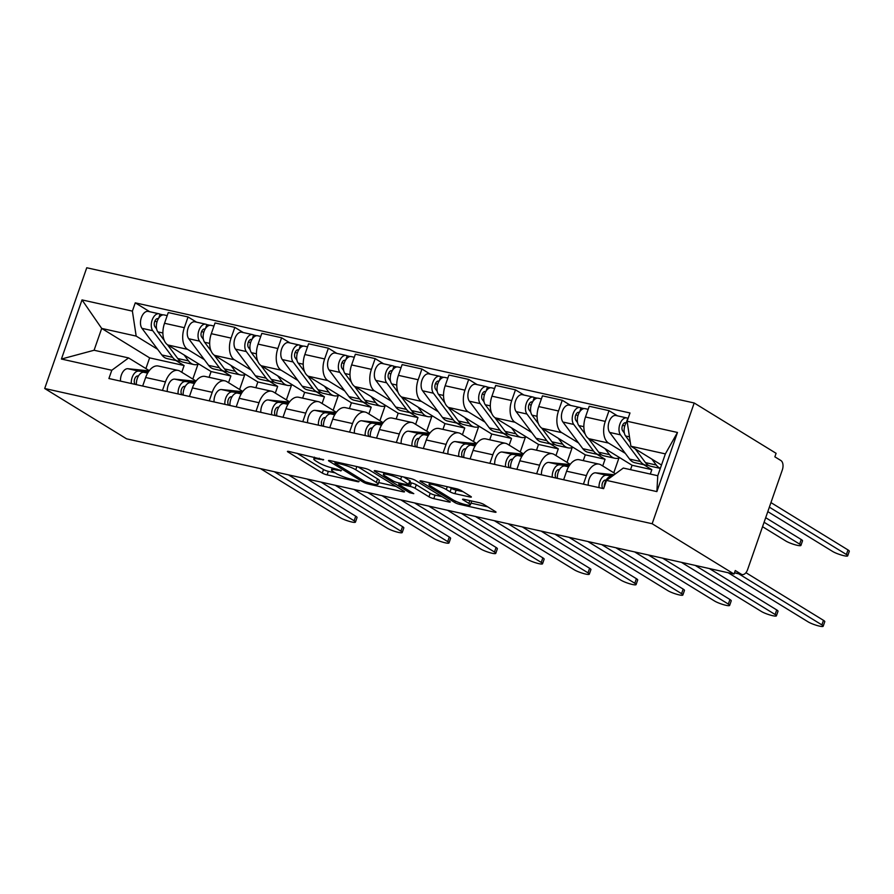 <?xml version="1.0" encoding="UTF-8"?>
<svg xmlns="http://www.w3.org/2000/svg" width="894" height="894" viewBox="0 0 894 894"><rect width="100%" height="100%" fill="white"/><g stroke="black" fill="none" stroke-linecap="round" stroke-linejoin="round"><path stroke-width="1.34" d="M323.684 459.717L289.019 451.481A3.71 0.592 -160.8 0 0 287.432 451.425A3.71 0.592 -160.8 0 0 287.991 451.995L322.276 473.06A3.71 0.592 -160.8 0 0 327.126 474.882L358.393 481.844L359.12 481.486L351.677 479.307A11.857 1.9 -160.8 0 1 336.166 473.462L333.306 471.708A11.857 1.9 -160.8 0 1 331.529 469.909A11.857 1.9 -160.8 0 1 336.625 470.065L341.407 470.602L333.965 468.422A11.857 1.9 -160.8 0 1 318.454 462.578L315.593 460.823A11.857 1.9 -160.8 0 1 313.805 459.024A11.857 1.9 -160.8 0 1 318.912 459.181L323.684 459.717M469.763 496.975A3.71 0.592 -160.8 0 0 471.361 497.019A3.71 0.592 -160.8 0 0 470.803 496.461L461.181 490.549A3.71 0.592 -160.8 0 0 456.331 488.727L421.61 480.994A3.71 0.592 -160.8 0 0 420.012 480.95A3.71 0.592 -160.8 0 0 420.571 481.508L454.856 502.573A3.71 0.592 -160.8 0 0 459.706 504.395L494.427 512.128A3.71 0.592 -160.8 0 0 496.025 512.184A3.71 0.592 -160.8 0 0 495.466 511.614L483.855 504.473A3.71 0.592 -160.8 0 0 479.005 502.651L464.142 499.344A3.71 0.592 -160.8 0 0 462.544 499.299A3.71 0.592 -160.8 0 0 463.103 499.858L468.869 503.4A9.912 1.587 -160.8 0 1 470.356 504.909A9.912 1.587 -160.8 0 1 463.394 504.082A9.912 1.587 -160.8 0 1 453.124 499.891L430.55 486.023A9.912 1.587 -160.8 0 1 429.053 484.514A9.912 1.587 -160.8 0 1 436.015 485.341A9.912 1.587 -160.8 0 1 446.296 489.532L450.051 491.845A3.71 0.592 -160.8 0 0 454.901 493.667L469.763 496.975L470.099 496.025M652.151 523.739L734.052 574.049L126.59 438.831L44.7 388.51L652.151 523.739L694.202 402.993L86.752 267.764L44.7 388.51M369.658 470.177A3.71 0.592 -160.8 0 0 364.808 468.344L330.076 460.622A3.71 0.592 -160.8 0 0 328.489 460.566A3.71 0.592 -160.8 0 0 329.037 461.136L363.333 482.201A3.71 0.592 -160.8 0 0 368.172 484.023L402.903 491.756A3.71 0.592 -160.8 0 0 404.501 491.801A3.71 0.592 -160.8 0 0 403.943 491.242L369.658 470.177M375.838 470.803L410.569 478.536A3.71 0.592 -160.8 0 1 415.419 480.357L449.704 501.433A3.71 0.592 -160.8 0 1 450.263 501.992A3.71 0.592 -160.8 0 1 448.665 501.947L433.802 498.64A3.71 0.592 -160.8 0 1 428.964 496.807L415.051 488.269A3.71 0.592 -160.8 0 0 410.201 486.437L400.344 484.246A3.71 0.592 -160.8 0 0 398.746 484.202A3.71 0.592 -160.8 0 0 399.305 484.76L413.788 493.656L409.664 492.739L374.809 471.317A3.71 0.592 -160.8 0 1 374.251 470.758A3.71 0.592 -160.8 0 1 375.838 470.803M734.052 574.049L735.27 570.528L741.294 574.227A7.554 4.392 102.6 0 0 742.098 574.563A7.554 4.392 102.6 0 0 747.619 569.567L782.317 469.953A7.554 4.392 102.6 0 0 780.887 460.522L774.863 456.834L776.093 453.314L694.202 402.993M162.462 390.454L165.446 381.906A17.366 10.102 -77.4 0 1 178.141 370.429L158.35 366.026A17.366 10.102 102.6 0 0 145.655 377.491L142.671 386.04M204.357 359.656L187.606 349.364A17.366 10.102 -77.4 0 1 184.32 327.696L164.53 323.282A17.366 10.102 102.6 0 0 167.815 344.961L211.096 371.546L209.084 377.324M164.53 323.282L168.273 312.554L188.053 316.957L196.501 322.142M178.141 370.429A17.366 10.102 -77.4 0 1 180.007 371.189L196.043 381.045M244.732 374.754L239.603 389.482M184.32 327.696L188.053 316.957M228.54 382.688L230.887 375.961L222.796 370.988M209.241 400.858L212.213 392.31A17.366 10.102 -77.4 0 1 224.919 380.844L205.128 376.441A17.366 10.102 102.6 0 0 192.422 387.907L189.45 396.455M243.28 332.557L234.831 327.372L215.041 322.957L211.308 333.697A17.366 10.102 102.6 0 0 214.594 355.376L257.863 381.962L255.863 387.728M224.919 380.844A17.366 10.102 -77.4 0 1 226.785 381.604L242.81 391.46M291.5 385.169L286.371 399.897M251.136 370.071L234.384 359.779A17.366 10.102 -77.4 0 1 231.088 338.1L234.831 327.372M275.318 393.103L277.654 386.364L269.575 381.403M256.008 411.274L258.992 402.725A17.366 10.102 -77.4 0 1 271.687 391.259L251.896 386.845A17.366 10.102 102.6 0 0 239.201 398.322L236.217 406.871M290.047 342.961L281.599 337.776L261.819 333.373L258.075 344.112A17.366 10.102 102.6 0 0 261.361 365.791L304.642 392.377L302.63 398.143M271.687 391.259A17.366 10.102 -77.4 0 1 273.553 392.019L289.589 401.864M338.278 395.584L333.149 410.312M297.903 380.486L281.152 370.194A17.366 10.102 -77.4 0 1 277.866 348.515L281.599 337.776M322.086 403.507L324.433 396.78L316.342 391.818M302.787 421.689L305.759 413.14A17.366 10.102 -77.4 0 1 318.465 401.663L298.674 397.26A17.366 10.102 102.6 0 0 285.968 408.737L282.996 417.286M336.826 353.376L328.377 348.191L308.586 343.788L304.854 354.527A17.366 10.102 102.6 0 0 308.139 376.195L351.42 402.792L349.409 408.558M318.465 401.663A17.366 10.102 -77.4 0 1 320.331 402.434L336.356 412.279M385.046 405.988L379.916 420.716M344.682 390.901L327.93 380.609A17.366 10.102 -77.4 0 1 324.634 358.93L328.377 348.191M368.864 413.922L371.2 407.195L363.12 402.222M349.554 432.104L352.538 423.555A17.366 10.102 -77.4 0 1 365.233 412.078L345.442 407.675A17.366 10.102 102.6 0 0 332.747 419.141L329.763 427.69M383.593 363.791L375.156 358.606L355.365 354.203L351.621 364.931A17.366 10.102 102.6 0 0 354.907 386.61L398.188 413.196L396.176 418.973M365.233 412.078A17.366 10.102 -77.4 0 1 367.099 412.838L383.135 422.694M431.824 416.403L426.695 431.132M391.449 401.305L374.698 391.013A17.366 10.102 -77.4 0 1 371.412 369.345L375.156 358.606M415.632 424.337L417.979 417.61L409.888 412.637M396.333 442.508L399.305 433.959A17.366 10.102 -77.4 0 1 412.011 422.493L392.22 418.09A17.366 10.102 102.6 0 0 379.514 429.556L376.542 438.105M430.372 374.206L421.923 369.01L402.132 364.607L398.4 375.346A17.366 10.102 102.6 0 0 401.685 397.025L444.966 423.611L442.955 429.377M412.011 422.493A17.366 10.102 -77.4 0 1 413.877 423.253L429.913 433.109M478.592 426.818L473.462 441.547M438.228 411.721L421.476 401.428A17.366 10.102 -77.4 0 1 418.18 379.749L421.923 369.01M462.41 434.752L464.746 428.014L456.666 423.052M443.1 452.923L446.084 444.374A17.366 10.102 -77.4 0 1 458.778 432.908L438.988 428.494A17.366 10.102 102.6 0 0 426.293 439.971L423.309 448.52M477.139 384.61L468.702 379.425L448.911 375.022L445.167 385.761A17.366 10.102 102.6 0 0 448.453 407.44L491.734 434.026L489.722 439.792M458.778 432.908A17.366 10.102 -77.4 0 1 460.645 433.668L476.681 443.513M525.37 437.233L520.241 451.962M484.995 422.136L468.244 411.843A17.366 10.102 -77.4 0 1 464.958 390.164L468.702 379.425M509.178 445.156L511.524 438.429L503.445 433.467M489.878 463.338L492.851 454.789A17.366 10.102 -77.4 0 1 505.557 443.312L485.766 438.909A17.366 10.102 102.6 0 0 473.06 450.386L470.088 458.935M523.918 395.025L515.469 389.84L495.678 385.437L491.946 396.176A17.366 10.102 102.6 0 0 495.231 417.844L538.512 444.441L536.501 450.207M505.557 443.312A17.366 10.102 -77.4 0 1 507.423 444.083L523.459 453.928M572.149 447.637L567.019 462.366M531.774 432.551L515.022 422.259A17.366 10.102 -77.4 0 1 511.726 400.579L515.469 389.84M555.956 455.571L558.292 448.844L550.212 443.871M536.646 473.753L539.63 465.204A17.366 10.102 -77.4 0 1 552.324 453.727L532.545 449.324A17.366 10.102 102.6 0 0 519.839 460.79L516.866 469.339M570.685 405.44L562.248 400.255L542.457 395.852L538.713 406.58A17.366 10.102 102.6 0 0 541.999 428.26L585.279 454.845L583.268 460.622M552.324 453.727A17.366 10.102 -77.4 0 1 554.191 454.487L570.227 464.344M618.916 458.052L613.787 472.781M578.541 442.955L561.79 432.662A17.366 10.102 -77.4 0 1 558.504 410.983L562.248 400.255M602.724 465.986L605.07 459.259L596.991 454.286M583.424 484.157L586.397 475.608A17.366 10.102 -77.4 0 1 599.103 464.142L579.312 459.739A17.366 10.102 102.6 0 0 566.606 471.205L563.633 479.754M617.463 415.855L609.015 410.659L589.224 406.256L585.492 416.995A17.366 10.102 102.6 0 0 588.777 438.675L632.058 465.26L630.527 469.663M599.103 464.142A17.366 10.102 -77.4 0 1 600.969 464.902L615.463 473.809M625.319 453.37L608.568 443.078A17.366 10.102 -77.4 0 1 605.283 421.398L609.015 410.659M650.307 474.066L651.838 469.663L643.758 464.701M651.838 469.663L632.058 465.26M605.07 459.259L585.279 454.845M558.292 448.844L538.512 444.441M511.524 438.429L491.734 434.026M464.746 428.014L444.966 423.611M417.979 417.61L398.188 413.196M371.2 407.195L351.42 402.792M324.433 396.78L304.642 392.377M277.654 386.364L257.863 381.962M230.887 375.961L211.096 371.546M157.59 349.252L136.179 336.099L101.692 328.422L94.093 350.247L128.58 357.924L149.264 370.63M181.773 372.273L184.108 365.545L176.029 360.584M184.108 365.545L149.633 357.868L101.692 328.422L82.013 299.903L132.39 311.123L136.179 336.099M149.633 357.868L145.901 368.563M128.58 357.924L111.795 370.261L61.418 359.042L82.013 299.903M627.107 421.253L677.473 432.461L656.878 491.599L606.512 480.391L623.297 468.054L657.772 475.72L665.371 453.895L630.896 446.229L627.107 421.253L629.979 412.972L135.273 302.842L132.39 311.123M111.795 370.261L108.912 378.531L603.629 488.66L606.512 480.391M630.896 446.229L661.493 465.025M197.954 364.339L192.825 379.067M149.723 311.727L135.273 302.842M61.418 359.042L94.093 350.247M657.772 475.72L656.878 491.599M665.371 453.895L677.473 432.461M296.987 453.247L323.505 469.54A3.71 0.592 -160.8 0 0 328.344 471.361L335.25 472.904M378.687 482.57L396.165 486.459M335.988 462.98L335.261 463.338L365.355 481.832L373.01 484.056A11.857 1.9 -160.8 0 0 378.117 484.213A11.857 1.9 -160.8 0 0 376.34 482.414L355.767 469.763A11.857 1.9 -160.8 0 0 340.245 463.93L335.988 462.98L336.323 462.008M378.117 484.213L379.347 480.693A11.857 1.9 -160.8 0 0 377.559 478.893L376.34 482.414M357.913 466.813L377.559 478.893M441.927 496.651L435.032 495.12L433.802 498.64M409.921 482.581L411.43 482.916A3.71 0.592 -160.8 0 1 416.28 484.749L430.182 493.287A3.71 0.592 -160.8 0 0 435.032 495.12M400.624 479.396A9.912 1.587 -160.8 0 0 390.343 475.217A9.912 1.587 -160.8 0 0 383.392 474.39A9.912 1.587 -160.8 0 0 384.878 475.899L392.835 480.782A3.71 0.592 -160.8 0 0 397.674 482.604L407.541 484.805A3.71 0.592 -160.8 0 0 409.128 484.85A3.71 0.592 -160.8 0 0 408.58 484.291L400.624 479.396L401.618 476.547M409.128 484.85L410.357 481.33A3.71 0.592 -160.8 0 0 409.798 480.771L408.58 484.291M403.675 477.005L409.798 480.771M449.436 487.185L451.28 488.325A3.71 0.592 -160.8 0 0 456.13 490.147L463.025 491.678M470.356 504.909L471.585 501.389A9.912 1.587 -160.8 0 0 471.462 500.975M470.982 503.121L487.688 506.842M198.859 364.037A22.652 13.175 -77.4 0 1 193.774 364.528L182.979 362.126A22.652 13.175 -77.4 0 1 177.75 358.505L167.469 344.726M193.774 364.528A22.652 13.175 -77.4 0 1 188.545 360.908L184.108 354.974M164.261 340.446L157.858 331.864A9.443 5.487 -77.4 0 1 157.355 320.868A9.443 5.487 -77.4 0 1 164.15 314.934L167.2 315.616M156.953 322.097L154.964 320.868M156.618 328.936L154.964 326.712A4.526 2.637 -77.4 0 1 154.718 321.449A4.526 2.637 -77.4 0 1 157.981 318.599A4.526 2.637 -77.4 0 1 158.35 318.733M180.532 361.12A22.652 13.175 -77.4 0 1 177.884 360.997A22.652 13.175 -77.4 0 1 172.654 357.365L152.762 330.724A9.443 5.487 -77.4 0 1 152.259 319.739A9.443 5.487 -77.4 0 1 159.054 313.805A9.443 5.487 -77.4 0 1 160.06 314.219L163.054 314.889M177.884 360.997L167.089 358.595A22.652 13.175 -77.4 0 1 161.859 354.963L141.967 328.322A9.443 5.487 -77.4 0 1 141.464 317.336A9.443 5.487 -77.4 0 1 148.259 311.403L159.054 313.805M158.674 318.197L160.06 314.219M138.425 376.005L137.821 375.949A4.526 2.637 102.6 0 0 134.592 379.246A4.526 2.637 102.6 0 0 135.251 384.386M148.236 372.094L138.693 371.122A9.443 5.487 102.6 0 0 131.306 383.515M149.086 370.876L127.898 368.719A9.443 5.487 102.6 0 0 120.511 381.112M288.427 474.848L355.745 516.207A8.683 1.386 19.2 0 1 357.052 517.537L355.454 522.107A8.683 1.386 -160.8 0 0 354.147 520.789L274.246 471.697M147.879 372.675L143.789 372.262A9.443 5.487 102.6 0 0 136.402 384.643M260.456 468.624L340.357 517.715A8.683 1.386 -160.8 0 0 349.364 521.381A8.683 1.386 -160.8 0 0 355.454 522.107M245.626 374.441A22.652 13.175 -77.4 0 1 240.553 374.944L229.758 372.541A22.652 13.175 -77.4 0 1 224.517 368.92L214.236 355.142M240.553 374.944A22.652 13.175 -77.4 0 1 235.312 371.323L230.887 365.389M211.04 350.85L204.637 342.268A9.443 5.487 -77.4 0 1 204.123 331.283A9.443 5.487 -77.4 0 1 210.917 325.349L213.968 326.031M203.731 332.501L201.731 331.283M203.396 339.34L201.742 337.127A4.526 2.637 -77.4 0 1 201.496 331.853A4.526 2.637 -77.4 0 1 204.76 329.003A4.526 2.637 -77.4 0 1 205.128 329.137L204.234 328.981M227.299 371.535A22.652 13.175 -77.4 0 1 224.662 371.401A22.652 13.175 -77.4 0 1 219.421 367.78L199.541 341.139A9.443 5.487 -77.4 0 1 199.027 330.154A9.443 5.487 -77.4 0 1 205.821 324.22A9.443 5.487 -77.4 0 1 206.838 324.634L209.822 325.293M224.662 371.401L213.867 368.998A22.652 13.175 -77.4 0 1 208.626 365.378L188.746 338.737A9.443 5.487 -77.4 0 1 188.232 327.752A9.443 5.487 -77.4 0 1 195.026 321.818L205.821 324.22M205.452 328.612L206.838 324.634M292.405 384.856A22.652 13.175 -77.4 0 1 287.32 385.359L276.525 382.956A22.652 13.175 -77.4 0 1 271.295 379.335L261.014 365.557M287.32 385.359A22.652 13.175 -77.4 0 1 282.091 381.738L277.654 375.793M257.818 361.265L251.404 352.683A9.443 5.487 -77.4 0 1 250.901 341.698A9.443 5.487 -77.4 0 1 257.695 335.764L260.746 336.446M250.499 342.916L248.51 341.698M250.164 349.755L248.51 347.542A4.526 2.637 -77.4 0 1 248.264 342.268A4.526 2.637 -77.4 0 1 251.527 339.418A4.526 2.637 -77.4 0 1 251.896 339.552M274.078 381.95A22.652 13.175 -77.4 0 1 271.43 381.816A22.652 13.175 -77.4 0 1 266.2 378.196L246.308 351.554A9.443 5.487 -77.4 0 1 245.805 340.558A9.443 5.487 -77.4 0 1 252.6 334.624A9.443 5.487 -77.4 0 1 253.605 335.038L256.6 335.708M271.43 381.816L260.635 379.414A22.652 13.175 -77.4 0 1 255.405 375.793L235.513 349.152A9.443 5.487 -77.4 0 1 235.01 338.156A9.443 5.487 -77.4 0 1 241.805 332.222L252.6 334.624M252.22 339.016L253.605 335.038M185.203 386.42L184.6 386.353A4.526 2.637 102.6 0 0 181.37 389.661A4.526 2.637 102.6 0 0 182.018 394.802M195.015 382.509L185.471 381.537A9.443 5.487 102.6 0 0 178.085 393.93M195.853 381.291L174.676 379.134A9.443 5.487 102.6 0 0 167.29 391.527M335.205 485.263L402.523 526.622A8.683 1.386 19.2 0 1 403.82 527.941L402.233 532.522A8.683 1.386 -160.8 0 0 400.925 531.204L321.024 482.112M194.657 383.09L190.567 382.666A9.443 5.487 102.6 0 0 183.181 395.059M307.234 479.039L387.136 528.13A8.683 1.386 -160.8 0 0 396.131 531.796A8.683 1.386 -160.8 0 0 402.233 532.522M231.971 396.835L231.367 396.768A4.526 2.637 102.6 0 0 228.138 400.076A4.526 2.637 102.6 0 0 228.797 405.217M241.782 392.924L232.239 391.952A9.443 5.487 102.6 0 0 224.852 404.334M242.632 391.706L221.444 389.549A9.443 5.487 102.6 0 0 214.057 401.931M381.973 495.678L449.291 537.037A8.683 1.386 19.2 0 1 450.598 538.356L449 542.937A8.683 1.386 -160.8 0 0 447.704 541.608L367.792 492.516M241.425 393.494L237.335 393.081A9.443 5.487 102.6 0 0 229.948 405.474M354.002 489.454L433.903 538.546A8.683 1.386 -160.8 0 0 442.91 542.211A8.683 1.386 -160.8 0 0 449 542.937M339.172 395.271A22.652 13.175 -77.4 0 1 334.099 395.763L323.304 393.36A22.652 13.175 -77.4 0 1 318.063 389.739L307.782 375.972M334.099 395.763A22.652 13.175 -77.4 0 1 328.858 392.142L324.433 386.208M304.586 371.68L298.183 363.098A9.443 5.487 -77.4 0 1 297.668 352.113A9.443 5.487 -77.4 0 1 304.463 346.179L307.525 346.861M297.277 353.331L295.277 352.102M296.942 360.17L295.288 357.958A4.526 2.637 -77.4 0 1 295.042 352.683A4.526 2.637 -77.4 0 1 298.305 349.833A4.526 2.637 -77.4 0 1 298.674 349.967M320.857 392.354A22.652 13.175 -77.4 0 1 318.208 392.231A22.652 13.175 -77.4 0 1 312.967 388.611L293.087 361.958A9.443 5.487 -77.4 0 1 292.573 350.973A9.443 5.487 -77.4 0 1 299.367 345.039A9.443 5.487 -77.4 0 1 300.384 345.453L303.368 346.123M318.208 392.231L307.413 389.829A22.652 13.175 -77.4 0 1 302.172 386.208L282.292 359.556A9.443 5.487 -77.4 0 1 281.778 348.571A9.443 5.487 -77.4 0 1 288.572 342.637L299.367 345.039M298.998 349.431L300.384 345.453M385.951 405.675A22.652 13.175 -77.4 0 1 380.866 406.178L370.071 403.775A22.652 13.175 -77.4 0 1 364.841 400.154L354.56 386.376M380.866 406.178A22.652 13.175 -77.4 0 1 375.636 402.557L371.2 396.623M351.364 382.096L344.95 373.513A9.443 5.487 -77.4 0 1 344.447 362.517A9.443 5.487 -77.4 0 1 351.241 356.583L354.292 357.265M344.045 363.746L342.056 362.517M343.709 370.585L342.056 368.362A4.526 2.637 -77.4 0 1 341.81 363.098A4.526 2.637 -77.4 0 1 345.073 360.248A4.526 2.637 -77.4 0 1 345.442 360.383L344.548 360.215M367.624 402.769A22.652 13.175 -77.4 0 1 364.976 402.646A22.652 13.175 -77.4 0 1 359.746 399.015L339.854 372.373A9.443 5.487 -77.4 0 1 339.351 361.388A9.443 5.487 -77.4 0 1 346.146 355.454A9.443 5.487 -77.4 0 1 347.151 355.868L350.146 356.538M364.976 402.646L354.18 400.233A22.652 13.175 -77.4 0 1 348.951 396.612L329.059 369.971A9.443 5.487 -77.4 0 1 328.556 358.986A9.443 5.487 -77.4 0 1 335.351 353.052L346.146 355.454M345.766 359.846L347.151 355.868M432.718 416.09A22.652 13.175 -77.4 0 1 427.645 416.593L416.85 414.19A22.652 13.175 -77.4 0 1 411.609 410.569L401.328 396.791M427.645 416.593A22.652 13.175 -77.4 0 1 422.404 412.972L417.979 407.038M398.132 392.5L391.728 383.917A9.443 5.487 -77.4 0 1 391.214 372.932A9.443 5.487 -77.4 0 1 398.009 366.998L401.071 367.68M390.823 374.15L388.834 372.932M390.488 380.989L388.834 378.777A4.526 2.637 -77.4 0 1 388.588 373.502A4.526 2.637 -77.4 0 1 391.851 370.652A4.526 2.637 -77.4 0 1 392.22 370.786M414.403 413.184A22.652 13.175 -77.4 0 1 411.754 413.05A22.652 13.175 -77.4 0 1 406.513 409.43L386.633 382.788A9.443 5.487 -77.4 0 1 386.119 371.803A9.443 5.487 -77.4 0 1 392.913 365.869A9.443 5.487 -77.4 0 1 393.93 366.283L396.914 366.942M411.754 413.05L400.959 410.648A22.652 13.175 -77.4 0 1 395.718 407.027L375.838 380.386A9.443 5.487 -77.4 0 1 375.324 369.401A9.443 5.487 -77.4 0 1 382.118 363.467L392.913 365.869M392.544 370.261L393.93 366.283M278.749 407.239L278.146 407.183A4.526 2.637 102.6 0 0 274.916 410.48A4.526 2.637 102.6 0 0 275.564 415.632M288.561 403.328L279.017 402.356A9.443 5.487 102.6 0 0 271.631 414.749M289.399 402.121L268.222 399.953A9.443 5.487 102.6 0 0 260.836 412.346M428.751 506.093L496.069 547.452A8.683 1.386 19.2 0 1 497.366 548.771L495.779 553.341A8.683 1.386 -160.8 0 0 494.471 552.023L414.57 502.931M288.203 403.909L284.113 403.496A9.443 5.487 102.6 0 0 276.727 415.889M400.78 499.858L480.681 548.95A8.683 1.386 -160.8 0 0 489.677 552.626A8.683 1.386 -160.8 0 0 495.779 553.341M325.517 417.654L324.913 417.599A4.526 2.637 102.6 0 0 321.684 420.895A4.526 2.637 102.6 0 0 322.343 426.036M335.328 413.743L325.785 412.771A9.443 5.487 102.6 0 0 318.398 425.164M336.178 412.525L315.001 410.368A9.443 5.487 102.6 0 0 307.614 422.761M475.519 516.497L542.837 557.856A8.683 1.386 19.2 0 1 544.144 559.186L542.546 563.756A8.683 1.386 -160.8 0 0 541.25 562.438L461.338 513.346M334.971 414.324L330.892 413.911A9.443 5.487 102.6 0 0 323.505 426.293M447.548 510.273L527.449 559.365A8.683 1.386 -160.8 0 0 536.456 563.03A8.683 1.386 -160.8 0 0 542.546 563.756M372.295 428.07L371.692 428.002A4.526 2.637 102.6 0 0 368.462 431.31A4.526 2.637 102.6 0 0 369.11 436.451M382.107 424.158L372.563 423.186A9.443 5.487 102.6 0 0 365.177 435.579M382.945 422.94L361.768 420.783A9.443 5.487 102.6 0 0 354.382 433.177M522.297 526.912L589.615 568.271A8.683 1.386 19.2 0 1 590.923 569.59L589.325 574.171A8.683 1.386 -160.8 0 0 588.017 572.853L508.116 523.761M381.749 424.739L377.659 424.315A9.443 5.487 102.6 0 0 370.272 436.708M494.326 520.688L574.227 569.78A8.683 1.386 -160.8 0 0 583.234 573.445A8.683 1.386 -160.8 0 0 589.325 574.171M479.497 426.505A22.652 13.175 -77.4 0 1 474.412 427.008L463.617 424.605A22.652 13.175 -77.4 0 1 458.387 420.973L448.106 407.206M474.412 427.008A22.652 13.175 -77.4 0 1 469.182 423.387L464.746 417.442M444.91 402.915L438.496 394.332A9.443 5.487 -77.4 0 1 437.993 383.347A9.443 5.487 -77.4 0 1 444.787 377.413L447.838 378.095M437.591 384.565L435.601 383.347M437.255 391.404L435.601 389.192A4.526 2.637 -77.4 0 1 435.356 383.917A4.526 2.637 -77.4 0 1 438.619 381.067A4.526 2.637 -77.4 0 1 438.988 381.202M461.17 423.6A22.652 13.175 -77.4 0 1 458.521 423.465A22.652 13.175 -77.4 0 1 453.292 419.845L433.4 393.204A9.443 5.487 -77.4 0 1 432.897 382.207A9.443 5.487 -77.4 0 1 439.692 376.273A9.443 5.487 -77.4 0 1 440.697 376.687L443.692 377.357M458.521 423.465L447.726 421.063A22.652 13.175 -77.4 0 1 442.496 417.442L422.605 390.79A9.443 5.487 -77.4 0 1 422.102 379.805A9.443 5.487 -77.4 0 1 428.897 373.871L439.692 376.273M439.312 380.665L440.697 376.687M419.062 438.485L418.459 438.418A4.526 2.637 102.6 0 0 415.241 441.725A4.526 2.637 102.6 0 0 415.889 446.866M428.874 434.573L419.331 433.601A9.443 5.487 102.6 0 0 411.944 445.983M429.723 433.355L408.547 431.199A9.443 5.487 102.6 0 0 401.16 443.58M569.065 537.328L636.383 578.686A8.683 1.386 19.2 0 1 637.69 580.005L636.092 584.587A8.683 1.386 -160.8 0 0 634.796 583.257L554.883 534.165M428.517 435.143L424.438 434.73A9.443 5.487 102.6 0 0 417.051 447.123M541.093 531.103L620.995 580.195A8.683 1.386 -160.8 0 0 630.002 583.86A8.683 1.386 -160.8 0 0 636.092 584.587M526.264 436.92A22.652 13.175 -77.4 0 1 521.191 437.412L510.396 435.009A22.652 13.175 -77.4 0 1 505.155 431.389L494.874 417.621M521.191 437.412A22.652 13.175 -77.4 0 1 515.95 433.791L511.524 427.857M491.678 413.33L485.274 404.747A9.443 5.487 -77.4 0 1 484.76 393.762A9.443 5.487 -77.4 0 1 491.555 387.828L494.617 388.51M484.369 394.98L482.38 393.751M484.034 401.819L482.38 399.607A4.526 2.637 -77.4 0 1 482.134 394.332A4.526 2.637 -77.4 0 1 485.397 391.483A4.526 2.637 -77.4 0 1 485.766 391.617M507.948 434.003A22.652 13.175 -77.4 0 1 505.3 433.881A22.652 13.175 -77.4 0 1 500.059 430.26L480.179 403.607A9.443 5.487 -77.4 0 1 479.665 392.622A9.443 5.487 -77.4 0 1 486.459 386.689A9.443 5.487 -77.4 0 1 487.476 387.102L490.46 387.772M505.3 433.881L494.505 431.478A22.652 13.175 -77.4 0 1 489.264 427.857L469.384 401.205A9.443 5.487 -77.4 0 1 468.869 390.22A9.443 5.487 -77.4 0 1 475.664 384.286L486.459 386.689M486.09 391.08L487.476 387.102M465.841 448.889L465.238 448.833A4.526 2.637 102.6 0 0 462.008 452.129A4.526 2.637 102.6 0 0 462.656 457.281M475.653 444.977L466.109 444.005A9.443 5.487 102.6 0 0 458.723 456.398M476.491 443.77L455.314 441.602A9.443 5.487 102.6 0 0 447.928 453.996M615.843 547.743L683.161 589.101A8.683 1.386 19.2 0 1 684.469 590.42L682.871 594.991A8.683 1.386 -160.8 0 0 681.563 593.672L601.662 544.58M475.295 445.558L471.205 445.145A9.443 5.487 102.6 0 0 463.818 457.538M587.872 541.507L667.773 590.599A8.683 1.386 -160.8 0 0 676.78 594.275A8.683 1.386 -160.8 0 0 682.871 594.991M573.043 447.324A22.652 13.175 -77.4 0 1 567.958 447.827L557.163 445.424A22.652 13.175 -77.4 0 1 551.933 441.804L541.652 428.025M567.958 447.827A22.652 13.175 -77.4 0 1 562.728 444.206L558.292 438.272M538.456 423.745L532.042 415.162A9.443 5.487 -77.4 0 1 531.539 404.166A9.443 5.487 -77.4 0 1 538.333 398.232L541.384 398.914M531.137 405.395L529.147 404.166M530.801 412.235L529.147 410.011A4.526 2.637 -77.4 0 1 528.902 404.747A4.526 2.637 -77.4 0 1 532.165 401.898A4.526 2.637 -77.4 0 1 532.533 402.032M554.716 444.419A22.652 13.175 -77.4 0 1 552.067 444.284A22.652 13.175 -77.4 0 1 546.837 440.664L526.946 414.023A9.443 5.487 -77.4 0 1 526.443 403.038A9.443 5.487 -77.4 0 1 533.237 397.104A9.443 5.487 -77.4 0 1 534.243 397.517L537.238 398.188M552.067 444.284L541.272 441.882A22.652 13.175 -77.4 0 1 536.042 438.261L516.151 411.62A9.443 5.487 -77.4 0 1 515.648 400.635A9.443 5.487 -77.4 0 1 522.442 394.701L533.237 397.104M532.858 401.495L534.243 397.517M512.62 459.304L512.005 459.248A4.526 2.637 102.6 0 0 508.787 462.544A4.526 2.637 102.6 0 0 509.435 467.685M522.431 455.392L512.877 454.42A9.443 5.487 102.6 0 0 505.49 466.813M523.269 454.174L502.093 452.018A9.443 5.487 102.6 0 0 494.706 464.411M662.61 558.147L729.929 599.505A8.683 1.386 19.2 0 1 731.236 600.835L729.638 605.406A8.683 1.386 -160.8 0 0 728.342 604.087L648.429 554.995M522.074 455.974L517.984 455.56A9.443 5.487 102.6 0 0 510.597 467.942M634.639 551.922L714.541 601.014A8.683 1.386 -160.8 0 0 723.548 604.679A8.683 1.386 -160.8 0 0 729.638 605.406M619.81 457.739A22.652 13.175 -77.4 0 1 614.737 458.242L603.942 455.839A22.652 13.175 -77.4 0 1 598.701 452.219L588.431 438.44M614.737 458.242A22.652 13.175 -77.4 0 1 609.496 454.621L605.07 448.687M585.224 434.149L578.82 425.566A9.443 5.487 -77.4 0 1 578.306 414.581A9.443 5.487 -77.4 0 1 585.101 408.647L588.163 409.329M577.915 415.799L575.926 414.581M762.548 526.711L785.837 541.026A8.683 1.386 -160.8 0 0 794.833 544.692A8.683 1.386 -160.8 0 0 800.935 545.418A8.683 1.386 -160.8 0 0 799.627 544.1L764.091 522.264M577.58 422.638L575.926 420.426A4.526 2.637 -77.4 0 1 575.68 415.151A4.526 2.637 -77.4 0 1 578.943 412.302A4.526 2.637 -77.4 0 1 579.312 412.436M601.494 454.834A22.652 13.175 -77.4 0 1 598.846 454.7A22.652 13.175 -77.4 0 1 593.605 451.079L573.724 424.438A9.443 5.487 -77.4 0 1 573.21 413.453A9.443 5.487 -77.4 0 1 580.005 407.519A9.443 5.487 -77.4 0 1 581.022 407.932L584.017 408.592M598.846 454.7L588.051 452.297A22.652 13.175 -77.4 0 1 582.81 448.676L562.929 422.035A9.443 5.487 -77.4 0 1 562.415 411.05A9.443 5.487 -77.4 0 1 569.21 405.116L580.005 407.519M765.689 517.693L801.225 539.518A8.683 1.386 19.2 0 1 802.521 540.836L800.935 545.418M579.636 411.911L581.022 407.932M559.387 469.719L558.784 469.652A4.526 2.637 102.6 0 0 555.554 472.96A4.526 2.637 102.6 0 0 556.202 478.1M569.199 465.808L559.655 464.835A9.443 5.487 102.6 0 0 552.268 477.228M570.037 464.589L548.86 462.433A9.443 5.487 102.6 0 0 541.473 474.826M709.389 568.562L776.707 609.92A8.683 1.386 19.2 0 1 778.015 611.239L776.417 615.821A8.683 1.386 -160.8 0 0 775.109 614.502L695.208 565.41M568.841 466.389L564.751 465.964A9.443 5.487 102.6 0 0 557.364 478.357M681.418 562.337L761.319 611.429A8.683 1.386 -160.8 0 0 770.326 615.094A8.683 1.386 -160.8 0 0 776.417 615.821M660.331 468.389L650.709 466.255A22.652 13.175 -77.4 0 1 645.479 462.623L635.221 448.877M660.353 468.3A22.652 13.175 -77.4 0 1 656.274 465.025L651.838 459.091M630.292 442.284L625.599 435.981A9.443 5.487 -77.4 0 1 627.119 421.342M624.683 426.214L622.693 424.996M767.801 511.625L832.605 551.442A8.683 1.386 -160.8 0 0 841.612 555.107A8.683 1.386 -160.8 0 0 847.702 555.833A8.683 1.386 -160.8 0 0 846.406 554.503L769.354 507.166M624.347 433.054L622.693 430.841A4.526 2.637 -77.4 0 1 622.447 425.566A4.526 2.637 -77.4 0 1 625.711 422.717A4.526 2.637 -77.4 0 1 626.079 422.851L625.185 422.694M648.262 465.249A22.652 13.175 -77.4 0 1 645.613 465.115A22.652 13.175 -77.4 0 1 640.383 461.494L620.492 434.842A9.443 5.487 -77.4 0 1 619.989 423.857A9.443 5.487 -77.4 0 1 626.783 417.923A9.443 5.487 -77.4 0 1 627.789 418.336L628.091 418.403M645.613 465.115L634.818 462.712A22.652 13.175 -77.4 0 1 629.588 459.091L609.697 432.439A9.443 5.487 -77.4 0 1 609.194 421.454A9.443 5.487 -77.4 0 1 615.988 415.52L626.783 417.923M770.952 502.596L847.993 549.933A8.683 1.386 19.2 0 1 849.3 551.252L847.702 555.833M626.415 422.314L627.789 418.336M606.166 480.134L605.551 480.067A4.526 2.637 102.6 0 0 602.332 483.375A4.526 2.637 102.6 0 0 602.981 488.515M612.636 475.876L606.434 475.25A9.443 5.487 102.6 0 0 599.047 487.632M614.2 474.736L595.639 472.837A9.443 5.487 102.6 0 0 588.252 485.23M745.942 572.696L823.475 620.335A8.683 1.386 19.2 0 1 824.782 621.654L823.184 626.236A8.683 1.386 -160.8 0 0 821.888 624.906L738.701 573.803M611.909 476.424L611.53 476.379A9.443 5.487 102.6 0 0 604.12 487.252M728.185 572.752L808.087 621.844A8.683 1.386 -160.8 0 0 817.094 625.509A8.683 1.386 -160.8 0 0 823.184 626.236M558.504 410.983L538.713 406.58M511.726 400.579L491.946 396.176M464.958 390.164L445.167 385.761M418.18 379.749L398.4 375.346M371.412 369.345L351.621 364.931M324.634 358.93L304.854 354.527M277.866 348.515L258.075 344.112M231.088 338.1L211.308 333.697M605.283 421.398L585.492 416.995M608.568 443.078L588.777 438.675M561.79 432.662L541.999 428.26M539.63 465.204L519.839 460.79M515.022 422.259L495.231 417.844M492.851 454.789L473.06 450.386M468.244 411.843L448.453 407.44M446.084 444.374L426.293 439.971M421.476 401.428L401.685 397.025M399.305 433.959L379.514 429.556M374.698 391.013L354.907 386.61M352.538 423.555L332.747 419.141M327.93 380.609L308.139 376.195M305.759 413.14L285.968 408.737M281.152 370.194L261.361 365.791M258.992 402.725L239.201 398.322M234.384 359.779L214.594 355.376M212.213 392.31L192.422 387.907M187.606 349.364L167.815 344.961M165.446 381.906L145.655 377.491M586.397 475.608L566.606 471.205M734.51 572.719L741.294 574.227M319.247 458.209L318.912 459.181M340.893 470.333L340.681 470.959M336.971 469.093L336.625 470.065M358.617 481.218L358.393 481.844M328.344 471.361L327.126 474.882M323.505 469.54L322.276 473.06M288.214 451.336L287.991 451.995M323.181 459.449L322.957 460.075M403.239 490.806L402.903 491.756M368.518 483.051L368.172 484.023M363.791 480.871L363.333 482.201M329.271 460.477L329.037 461.136M356.874 466.579L355.767 469.763M340.592 462.958L340.245 463.93M449 500.998L448.665 501.947M430.182 493.287L428.964 496.807M416.28 484.749L415.051 488.269M411.43 482.916L410.201 486.437M400.68 483.274L400.344 484.246M410.123 491.409L409.664 492.739M375.033 470.657L374.809 471.317M456.13 490.147L454.901 493.667M451.28 488.325L450.051 491.845M447.279 486.705L446.296 489.532M469.831 500.606L468.869 503.4M463.327 499.198L463.103 499.858M494.762 511.178L494.427 512.128M460.175 503.043L459.706 504.395M455.37 501.087L454.856 502.573M420.795 480.849L420.571 481.508M177.75 358.505L188.545 360.908M157.858 331.864L162.898 332.981M157.456 318.566L158.327 318.767M161.859 354.963L172.654 357.365M141.967 328.322L152.762 330.724M138.693 371.122L127.898 368.719M147.633 373.111L143.789 372.262M354.147 520.789L355.745 516.207M224.517 368.92L235.312 371.323M204.637 342.268L209.677 343.397M208.626 365.378L219.421 367.78M188.746 338.737L199.541 341.139M271.295 379.335L282.091 381.738M251.404 352.683L256.444 353.8M251.002 339.396L251.873 339.586M255.405 375.793L266.2 378.196M235.513 349.152L246.308 351.554M185.471 381.537L174.676 379.134M194.4 383.526L190.567 382.666M400.925 531.204L402.523 526.622M232.239 391.952L221.444 389.549M241.179 393.93L237.335 393.081M447.704 541.608L449.291 537.037M318.063 389.739L328.858 392.142M298.183 363.098L303.222 364.216M297.78 349.811L298.652 350.001M302.172 386.208L312.967 388.611M282.292 359.556L293.087 361.958M364.841 400.154L375.636 402.557M344.95 373.513L349.99 374.631M348.951 396.612L359.746 399.015M329.059 369.971L339.854 372.373M411.609 410.569L422.404 412.972M391.728 383.917L396.768 385.046M391.326 370.63L392.198 370.82M395.718 407.027L406.513 409.43M375.838 380.386L386.633 382.788M279.017 402.356L268.222 399.953M287.946 404.345L284.113 403.496M494.471 552.023L496.069 547.452M325.785 412.771L315.001 410.368M334.725 414.76L330.892 413.911M541.25 562.438L542.837 557.856M372.563 423.186L361.768 420.783M381.492 425.175L377.659 424.315M588.017 572.853L589.615 568.271M458.387 420.973L469.182 423.387M438.496 394.332L443.536 395.45M438.094 381.045L438.965 381.235M442.496 417.442L453.292 419.845M422.605 390.79L433.4 393.204M419.331 433.601L408.547 431.199M428.271 435.579L424.438 434.73M634.796 583.257L636.383 578.686M505.155 431.389L515.95 433.791M485.274 404.747L490.314 405.865M484.872 391.46L485.744 391.65M489.264 427.857L500.059 430.26M469.384 401.205L480.179 403.607M466.109 444.005L455.314 441.602M475.038 445.994L471.205 445.145M681.563 593.672L683.161 589.101M551.933 441.804L562.728 444.206M532.042 415.162L537.082 416.28M531.639 401.864L532.522 402.065M536.042 438.261L546.837 440.664M516.151 411.62L526.946 414.023M512.877 454.42L502.093 452.018M521.817 456.409L517.984 455.56M728.342 604.087L729.929 599.505M598.701 452.219L609.496 454.621M578.82 425.566L583.86 426.695M578.418 412.279L579.29 412.469M582.81 448.676L593.605 451.079M562.929 422.035L573.724 424.438M801.225 539.518L799.627 544.1M559.655 464.835L548.86 462.433M568.584 466.824L564.751 465.964M775.109 614.502L776.707 609.92M645.479 462.623L656.274 465.025M625.599 435.981L629.465 436.842M629.588 459.091L640.383 461.494M609.697 432.439L620.492 434.842M847.993 549.933L846.406 554.503M606.434 475.25L595.639 472.837M821.888 624.906L823.475 620.335M742.098 574.563L734.466 572.864M314.464 457.147L313.805 459.024M332.188 467.987L331.529 469.909M335.272 461.773L334.87 462.947M399.182 482.939L398.746 484.202M384.007 472.624L383.392 474.39M429.656 482.782L429.053 484.514"/></g></svg>
